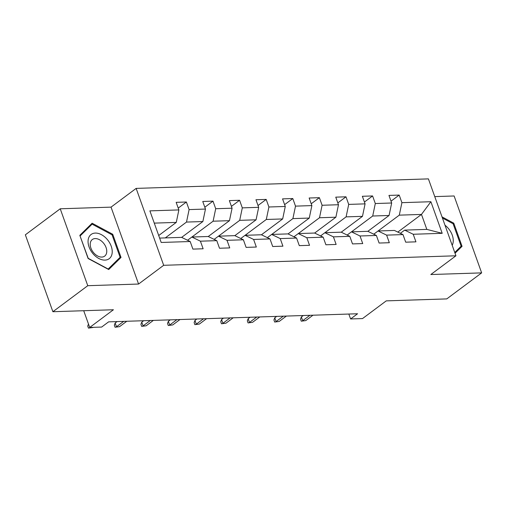 <?xml version="1.0" encoding="UTF-8"?>
<svg xmlns="http://www.w3.org/2000/svg" width="507" height="507" viewBox="0 0 507 507"><rect width="100%" height="100%" fill="white"/><g stroke="black" fill="none" stroke-linecap="round" stroke-linejoin="round"><path stroke-width="0.76" d="M60.225 208.789L25.35 234.817L52.886 311.723L87.762 285.695L138.576 284.04L163.679 265.3L136.149 188.395L111.039 207.135L60.225 208.789L87.762 285.695M163.679 265.3L455.945 255.788L428.409 178.882L136.149 188.395M455.945 255.788L430.836 274.528L481.65 272.88L454.114 195.975L434.752 196.602M481.65 272.88L446.775 298.902L386.245 300.873L362.53 318.573L350.597 318.96L357.568 313.757L108.618 321.856L101.641 327.066L89.707 327.452L113.422 309.752L52.886 311.723M159.629 238.087L181.626 237.371L190.182 241.522L192.901 249.108L203.13 248.772L200.417 241.186L216.787 240.654L219.499 248.24L229.734 247.91L227.016 240.318L243.385 239.786L246.104 247.378L256.333 247.042L253.614 239.456L269.984 238.924L272.703 246.51L282.931 246.174L280.219 238.588L296.589 238.056L299.301 245.642L309.536 245.312L306.817 237.726L323.187 237.194L325.9 244.78L336.135 244.444L333.416 236.858L349.786 236.325L352.504 243.911L362.733 243.582L360.021 235.989L376.384 235.457L379.103 243.049L389.332 242.714L386.619 235.128L402.989 234.595L405.701 242.181L415.936 241.845L413.218 234.259L442.205 233.315L430.893 201.723L421.469 214.423L399.301 215.145L378.095 230.977M190.182 241.522L161.194 242.46L149.882 210.868L178.87 209.923L176.157 202.337L186.386 202.008L178.217 208.104M430.893 201.723L401.905 202.667L399.193 195.081L388.958 195.417L391.677 203.003L375.307 203.535L372.588 195.949L362.359 196.279L365.078 203.865L348.708 204.397L345.989 196.811L335.761 197.147L338.473 204.733L322.103 205.265L319.391 197.679L309.156 198.009L311.875 205.595L295.505 206.134L292.786 198.541L282.557 198.877L285.276 206.463L268.906 206.995L266.188 199.409L255.959 199.745L258.671 207.331L242.302 207.864L239.589 200.278L229.354 200.607L232.073 208.193L215.703 208.726L212.984 201.14L202.756 201.475L205.474 209.061L189.105 209.594L186.386 202.008M216.787 240.654L208.231 236.503L191.861 237.035L187.558 240.248M165.288 237.903L186.5 222.072L202.87 221.54L181.645 237.377M191.861 237.035L200.417 241.186M189.105 209.594L186.5 222.072M205.474 209.061L202.87 221.54M243.385 239.786L234.83 235.641L218.46 236.173L214.157 239.38M191.893 237.035L213.098 221.204L229.468 220.672L208.244 236.516M218.46 236.173L227.016 240.318M215.703 208.726L213.098 221.204M232.073 208.193L229.468 220.672M269.984 238.924L261.428 234.773L245.058 235.305L240.762 238.512M218.492 236.173L239.703 220.342L256.073 219.81L234.849 235.647M245.058 235.305L253.614 239.456M242.302 207.864L239.703 220.342M258.671 207.331L256.073 219.81M296.589 238.056L288.027 233.904L271.657 234.437L267.36 237.65M245.09 235.305L266.302 219.474L282.672 218.942L261.447 234.779M271.657 234.437L280.219 238.588M268.906 206.995L266.302 219.474M285.276 206.463L282.672 218.942M323.187 237.194L314.632 233.043L298.262 233.575L293.959 236.782M271.695 234.437L292.9 218.606L309.27 218.073L288.046 233.917M298.262 233.575L306.817 237.726M295.505 206.134L292.9 218.606M311.875 205.595L309.27 218.073M349.786 236.325L341.23 232.174L324.86 232.707L320.563 235.92M298.293 233.575L319.505 217.744L335.875 217.211L314.651 233.049M324.86 232.707L333.416 236.858M322.103 205.265L319.505 217.744M338.473 204.733L335.875 217.211M376.384 235.457L367.829 231.312L351.459 231.845L347.162 235.052M324.892 232.707L346.104 216.876L362.473 216.343L341.249 232.187M351.459 231.845L360.021 235.989M348.708 204.397L346.104 216.876M365.078 203.865L362.473 216.343M402.989 234.595L394.433 230.444L378.064 230.977L373.76 234.19M351.49 231.845L372.702 216.014L389.072 215.481L367.848 231.319M378.064 230.977L386.619 235.128M375.307 203.535L372.702 216.014M391.677 203.003L389.072 215.481M442.205 233.315L426.831 229.392L404.662 230.115L400.359 233.321M397.811 232.086L421.469 214.423L426.831 229.392M404.662 230.115L413.218 234.259M401.905 202.667L399.301 215.145M83.712 310.721L89.707 327.452M348.835 314.042L350.597 318.96M158.71 235.514L176.271 222.402L154.274 223.118M178.87 209.923L176.271 222.402M399.193 195.081L391.024 201.178M372.588 195.949L364.419 202.04M345.989 196.811L337.82 202.908M319.391 197.679L311.222 203.776M292.786 198.541L284.623 204.638M266.188 199.409L258.019 205.506M239.589 200.278L231.42 206.368M212.984 201.14L204.822 207.236M455.033 253.24L462.054 246.332L453.759 223.169L442.009 216.869M138.576 284.04L111.039 207.135M88.11 258.5L108.713 269.54L121.021 257.429L112.731 234.266L92.128 223.219L79.821 235.337L88.11 258.5M453.03 223.714L453.759 223.169M457.682 249.59L462.054 246.332M111.996 234.811L112.731 234.266M116.654 260.687L121.021 257.429M303.275 315.525L301.361 316.951L302.704 320.69L309.916 315.31M305.772 320.589L301.272 321.191L305.772 320.589L312.984 315.208M301.272 321.191L300.531 319.112L301.361 316.951M452.187 245.293A15.115 10.02 53.3 0 0 453.188 241.934A15.115 10.02 53.3 0 0 444.994 225.216M442.427 218.029L453.1 223.752L461.136 246.193L454.754 252.473M104.981 260.104A15.115 10.02 53.3 0 0 111.223 246.231A15.115 10.02 53.3 0 0 95.303 233.081A15.115 10.02 53.3 0 0 89.061 246.953A15.115 10.02 53.3 0 0 104.981 260.104M101.806 257.074A10.349 6.864 53.3 0 0 104.683 256.117A10.349 6.864 53.3 0 0 105.19 245.597A10.349 6.864 53.3 0 0 95.177 238.575A10.349 6.864 53.3 0 0 92.299 239.532A10.349 6.864 53.3 0 0 91.792 250.052A10.349 6.864 53.3 0 0 101.806 257.074M80.182 235.888L92.109 224.151L112.066 234.849L120.102 257.29L108.175 269.033L88.218 258.329L80.055 235.983M88.294 226.997L92.109 224.151M276.67 316.387L274.762 317.813L276.1 321.558L283.312 316.172M279.173 321.457L274.674 322.053L279.173 321.457L286.385 316.07M274.674 322.053L273.932 319.974L274.762 317.813M250.071 317.255L248.164 318.681L249.501 322.42L256.713 317.04M252.568 322.319L248.075 322.921L252.568 322.319L259.78 316.938M248.075 322.921L247.327 320.842L248.164 318.681M223.473 318.117L221.559 319.543L222.903 323.289L230.115 317.902M225.97 323.187L221.47 323.789L225.97 323.187L233.182 317.807M221.47 323.789L220.729 321.711L221.559 319.543M196.868 318.985L194.961 320.411L196.304 324.15L203.516 318.77M199.371 324.055L194.872 324.651L199.371 324.055L206.583 318.669M194.872 324.651L194.13 322.572L194.961 320.411M170.27 319.854L168.362 321.28L169.699 325.019L176.911 319.638M172.773 324.917L168.273 325.519L172.773 324.917L179.985 319.537M168.273 325.519L167.525 323.441L168.362 321.28M143.671 320.716L141.764 322.141L143.101 325.881L150.313 320.5M146.168 325.786L141.668 326.381L146.168 325.786L153.38 320.399M141.668 326.381L140.927 324.303L141.764 322.141M117.073 321.584L115.159 323.01L116.502 326.749L123.714 321.368M119.57 326.647L115.07 327.249L119.57 326.647L126.782 321.267M115.07 327.249L114.329 325.171L115.159 323.01M92.971 327.516L88.472 328.118L93.206 327.338M88.472 328.118L87.724 326.039L88.491 324.055"/></g></svg>
